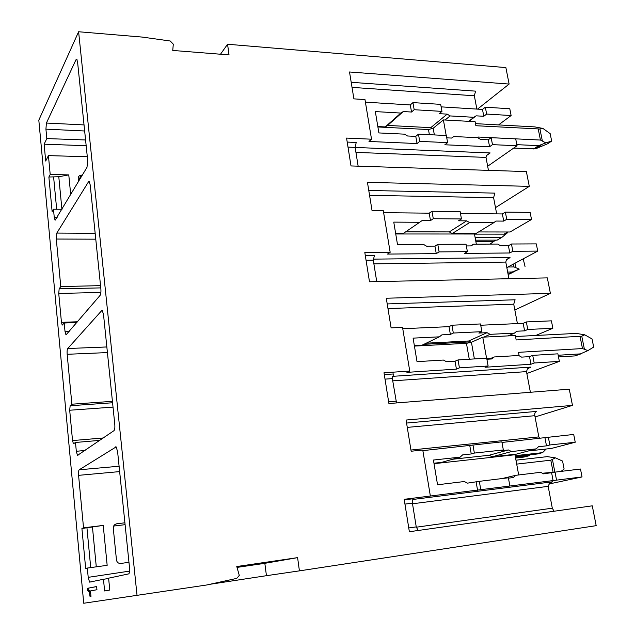 <?xml version="1.0" encoding="UTF-8"?>
<svg xmlns="http://www.w3.org/2000/svg" width="635" height="635" viewBox="0 0 635 635"><rect width="100%" height="100%" fill="white"/><g stroke="black" fill="none" stroke-linecap="round" stroke-linejoin="round"><path stroke-width="0.95" d="M137.057 595.598L78.613 31.75L38.814 120.166L83.725 603.25L206.716 584.986L236.76 578.382L239.284 575.397L236.776 566.523L297.601 557.633L264.835 563.324L237.061 567.396M77.121 59.857L75.978 59.769L76.724 59.261L77.581 62.071L87.678 160.417L86.995 167.338L55.086 220.258L54.237 217.226L53.483 209.217L52.126 211.574L48.879 177.014L50.205 174.49L48.427 155.615L45.696 161.036L44.125 144.177L86.169 145.732M85.582 139.97L46.815 138.581L44.125 144.177M46.815 138.581L45.926 129.151L84.653 130.993M75.978 59.769L46.411 123.039L45.926 129.151M112.427 401.328L71.874 404.209L70.152 405.741L69.691 410.234L72.533 440.571L73.43 443.762L75.486 442.476L76.319 451.302L77.478 455.39L113.967 430.665C114.768 429.76 115.038 427.617 114.776 424.228L103.505 314.468L102.298 310.571L101.671 310.666L67.739 348.52C67.151 349.488 66.961 351.409 67.167 354.29L107.418 352.584M71.874 404.209L67.167 354.29M100.544 285.639L60.777 286.575L59.166 288.806L58.737 293.449L61.452 322.342L62.222 325.096L64.214 323.009L65.008 331.406L66 334.923L100.108 295.362C100.846 294.14 101.1 291.902 100.854 288.663L90.186 184.841L89.178 181.546L88.479 181.832L56.817 233.077L56.293 239.03L95.774 239.181M60.777 286.575L56.293 239.03M87.328 568.063L107.164 565.325L103.235 525.423L83.534 527.82L81.915 528.487L85.669 568.5L87.328 568.063L88.209 577.342L89.559 582.12L103.473 579.279L104.608 590.955L109.776 590.05L108.609 578.175L128.635 573.897C129.5 573.349 129.794 571.302 129.524 567.753L117.586 451.525L116.141 446.897L79.2 469.789C78.573 470.495 78.367 472.345 78.581 475.345L119.642 471.599M83.534 527.82L78.581 475.345M87.559 588.296L96.631 586.534L96.941 589.732L90.456 590.923L90.98 596.463L90.075 596.614L89.225 592.161L87.781 590.621L87.559 588.296L96.639 586.589M297.601 557.633L299.41 570.865L596.186 525.661L592.272 505.825L409.361 531.733L404.185 499.316L430.355 496.022L422.767 450.032L411.147 451.231L406.075 420.045L572.468 405.376L569.278 389.176L388.914 403.542L384 372.761L409.758 371.086L402.542 327.374L391.104 327.874L386.286 298.236L550.378 293.346L547.33 277.884L369.491 281.765L364.815 252.5L390.168 252.293L383.31 210.693L372.039 210.566L367.459 182.356L529.288 186.357L526.375 171.577L351.012 165.941L346.567 138.081L371.523 139.2L364.982 99.568L353.893 98.862L349.52 71.977L509.119 84.066L505.873 67.588L227.568 44.244L229.021 54.904L172.744 50.443L173.299 44.188L170.243 41.005L142.248 37.084L78.613 31.75M113.641 526.066L125.095 524.669M299.41 570.865L266.438 575.691L264.835 563.324M209.685 584.335L266.438 575.691M90.757 594.114L89.368 590.717L87.781 590.621M88.773 590.471L88.551 588.153M124.904 522.795L116.737 523.788C114.451 524.296 113.292 525.748 113.268 528.145L116.467 559.983C116.943 562.38 118.372 563.531 120.745 563.451L128.961 562.316M108.633 578.493L103.473 579.279M81.915 528.487L103.235 525.423M556.546 480.139L555.014 472.122L580.485 469.027L582.041 476.933L430.355 496.022M582.041 476.933L548.711 484.06M572.468 405.376L535.059 416.957M472.924 444.849L474.361 453.072L503.333 449.961L501.864 441.865L422.87 450.636M528.256 450.977L551.41 448.445L575.231 442.238L573.699 434.443L501.975 442.444M412.806 499.475L552.664 481.798L549.783 482.973L548.172 486.346L412.52 503.777M404.273 499.856L413.718 498.665C412.575 499.189 412.139 500.682 412.417 503.15L416.242 526.899L418.179 530.487M480.774 489.672L479.314 481.33L467.511 483.14L464.32 481.528L437.547 484.767L433.427 460.034L460.113 457.136L462.629 454.882L471.241 453.961L469.813 445.77M476.155 482.092L477.599 490.395M509.873 486.013L508.381 477.798L479.314 481.33M555.014 472.122L543.623 473.869L540.623 472.305L515.826 475.305L513.453 477.544L508.444 478.155M551.632 472.892L553.149 480.878M548.172 486.346L552.299 508.175L554.069 511.238M539.782 438.523L538.829 436.904L534.821 415.695C534.535 413.48 535.019 412.051 536.273 411.424L406.567 423.053M515.572 458.002L524.081 457.049L529.122 455.747L530.09 454.803M545.814 449.056L544.981 449.882M515.152 455.684L542.568 452.644L545.044 450.199L544.846 449.167M548.322 437.063L549.831 444.968L575.231 442.238M544.989 437.983L546.489 445.857L538.504 446.715L536.21 448.866L511.485 451.556L492.101 456.803L516.398 454.128L536.21 448.866M549.831 444.968L546.489 445.857M511.485 451.556L508.429 449.953L500.126 450.85L503.333 449.961M474.361 453.072L471.241 453.961M553.101 472.559L543.33 473.718M460.113 457.136L441.69 462.359L433.951 463.217M508.429 449.953L489.109 455.255L492.101 456.803M452.715 459.232L489.109 455.255M501.967 478.576L515.826 475.305M542.568 452.644L537.329 453.993L515.287 456.446M515.437 457.271L529.122 455.747M227.568 44.244L220.496 54.229M87.305 156.742L48.427 155.615M70.715 194.659L68.77 174.895L50.205 174.49M62 209.28L53.483 209.217M78.518 181.562L78.208 178.475C78.232 176.427 79.335 175.323 81.51 175.165L78.399 180.396M82.32 175.181L81.51 175.165M48.879 177.014L58.785 176.728L68.77 174.895M509.119 84.066L477.512 109.125M412.933 102.608L414.179 109.72L441.96 111.387L440.682 104.362L412.933 102.608L410.297 104.942L365.411 102.156M498.554 124.912L511.119 115.538L509.786 108.744L485.331 107.196L482.489 109.434L441.134 106.863M371.523 139.2L368.983 141.454L417.044 143.558L419.727 141.375L447.619 142.629L444.849 144.78L489.585 146.748L492.482 144.645L517.049 145.748L487.664 166.243M529.288 186.357L495.49 207.637M476.861 109.085L474.345 95.774L475.583 91.138L351.203 82.304M485.331 107.196L486.648 114.07L511.119 115.538M482.489 109.434L483.791 116.284L476.107 115.832L469.059 121.356M486.648 114.07L483.791 116.284M476.107 115.832L473.869 117.3L450.104 115.927L447.199 114.133L439.229 113.657L441.96 111.387M410.297 104.942L411.536 112.03L403.288 111.546L387.628 125.428L430.728 127.667L432.451 128.714M414.179 109.72L411.536 112.03M419.727 141.375L418.465 134.16L415.782 136.374L407.511 135.985L404.487 134.16L378.889 132.929L375.333 111.585L400.852 113.062L403.288 111.546M415.782 136.374L417.044 143.558M492.482 144.645L491.157 137.684L515.699 138.867L517.049 145.748M355.132 147.439L490.149 152.948L486.418 155.48L485.997 157.409L355.933 152.392M347.202 142.073L356.211 142.462L355.132 147.415L358.148 166.172M447.619 142.629L446.326 135.509L418.465 134.16M491.157 137.684L488.267 139.803L480.56 139.438L477.703 137.684L453.874 136.533L451.556 138.065L446.754 137.843M488.267 139.803L489.585 146.748M488.442 170.355L485.997 157.409M400.852 113.062L385.231 126.929L387.628 125.428M385.231 126.929L377.825 126.555M447.199 114.133L430.728 127.667M450.104 115.927L445.087 120.015M473.869 117.3L468.733 121.333M99.798 440.372L75.486 442.476M559.364 361.371L534.178 363.006L532.717 355.37L557.879 353.83L559.364 361.371L526.844 373.507M534.178 363.006L530.963 364.244L485.029 367.252L488.117 365.998L459.43 367.863L456.43 369.125L406.916 372.364L409.758 371.086M550.378 293.346L514.842 309.999M451.953 325.207L453.319 333.034L481.894 331.668L480.489 323.953L451.953 325.207L449.008 326.652L402.765 328.708M535.75 335.478L552.863 328.279L551.41 320.842L526.336 321.937L523.176 323.342L480.727 325.239M392.327 376.357L530.852 367.094L527.487 368.824L526.486 371.618L392.724 380.849M384.286 374.571L393.589 373.959L392.359 378.619L396.518 402.939M459.43 367.863L458.033 359.926L455.049 361.22L446.532 361.744L443.397 360.045L417.02 361.648L413.099 338.13L439.396 336.836L441.881 334.851L450.374 334.439L449.008 326.652M455.049 361.22L456.43 369.125M488.117 365.998L486.696 358.172L458.033 359.926M532.717 355.37L529.511 356.632L530.963 364.244M529.511 356.632L521.605 357.124L518.652 355.481L494.189 356.965L491.831 358.95L486.894 359.259M530.392 392.279L526.486 371.618M517.414 323.604L513.739 304.181L515.112 299.776L387.207 303.927M526.336 321.937L527.78 329.478L552.863 328.279M523.176 323.342L524.605 330.851L516.723 331.232L514.453 333.137L490.045 334.335L483.854 337.129M527.78 329.478L524.605 330.851M490.045 334.335L487.037 332.669L478.853 333.065L481.894 331.668M453.319 333.034L450.374 334.439M439.396 336.836L421.973 345.234L414.353 345.638M487.037 332.669L468.741 340.987L471.249 342.36M426.196 343.194L468.741 340.987M488.974 359.132L494.189 356.965M423.862 344.321L470.376 341.884M514.453 333.137L508.119 335.899M76.946 322.516L64.214 323.009M537.718 251.095L512.85 251.301L511.461 244.007L536.305 243.896L537.718 251.095L506.825 267.605M512.85 251.301L509.794 252.984L464.463 253.397L467.392 251.666L439.103 251.897L436.261 253.643L387.485 254.079L390.168 252.293M431.975 211.257L433.284 218.718L461.454 218.94L460.121 211.582L431.975 211.257L429.197 213.169L383.635 212.685M478.576 231.95L510.04 231.997L531.519 219.496L530.122 212.392L505.365 212.106L502.364 213.947L460.47 213.503M373.197 259.136L510.04 257.596L506.42 259.771L505.785 262.08L373.88 263.858M365.292 255.46L374.444 255.373L373.293 260.191L376.738 281.607M439.103 251.897L437.777 244.332L434.951 246.11L426.553 246.158L423.474 244.396L397.494 244.507L393.763 222.115L419.664 222.282L422.124 220.535L430.49 220.599L429.197 213.169M434.951 246.11L436.261 253.643M467.392 251.666L466.034 244.213L437.777 244.332M511.461 244.007L508.413 245.721L509.794 252.984M508.413 245.721L500.61 245.769L497.705 244.062L473.559 244.173L471.226 245.92L466.352 245.943M508.929 278.717L505.785 262.08M496.673 213.884L493.601 197.652L494.903 193.119L368.776 190.476M507.349 232.212L507.46 232.815L504.269 235.347M475.099 237.411L501.84 237.379L504.285 235.434L504.039 234.148L507.722 231.997M505.365 212.106L506.738 219.297L531.519 219.496M502.364 213.947L503.73 221.107L495.951 221.059L493.697 222.734L469.606 222.583L452.199 233.585L475.861 233.601L493.697 222.734M506.738 219.297L503.73 221.107M469.606 222.583L466.654 220.853L458.573 220.797L461.454 218.94M433.284 218.718L430.49 220.599M419.664 222.282L403.177 233.545L395.661 233.537M466.654 220.853L449.302 231.902L452.199 233.585M405.686 231.831L449.302 231.902M470.614 245.928L473.559 244.173M501.84 237.379L497.118 240.133L475.607 240.181M490.006 244.102L495.633 240.133M474.496 234.132L504.039 234.148M475.861 241.578L493.26 241.522M542.393 473.234L554.942 472.138M516.692 464.106L550.807 460.177L555.411 457.859L547.314 456.636L515.977 460.192M555.411 457.859L562.578 461.073L564.118 469.043L560.999 471.4M518.684 474.956L514.977 454.747L434.03 463.685M581.271 353.758L574.992 355.91L558.49 356.941M519.144 355.759L518.501 352.338L582.486 348.559L587.931 350.599L580.414 353.885L558.165 355.259M490.363 358.553L486.807 358.775M469.273 359.235L466.447 343.329L414.425 346.091M466.447 343.329L471.424 342.289L474.393 358.926M584.335 348.893L581.771 336.201L516.168 339.947L515.342 335.534L482.759 337.177L471.424 342.289M581.771 336.201L584.732 334.804L576.302 333.407L515.525 336.51M587.931 350.599L593.685 347.051L592.034 338.931L584.732 334.804M482.759 337.177L486.569 358.18M507.929 267.01L513.977 266.914L519.255 269.121L512.239 271.994L507.675 272.082M508.103 274.352L519.255 269.121M523.184 258.866L525.034 266.454M476.337 244.157L474.48 234.013L395.74 233.974M478.171 137.97L477.996 137.025L540.456 140.049L545.846 142.899L551.672 141.065L547.703 143.724L535.583 148.82L513.667 148.106M545.846 142.899L538.583 145.653L516.834 144.661M429.387 134.691L428.466 129.54L377.896 126.968M428.466 129.54L433.173 128.262L434.364 134.93M542.282 140.621L539.933 129.008L475.869 125.722L475.115 121.69L443.381 119.92L433.173 128.262M539.933 129.008L542.917 128.429L534.813 126.905L475.48 123.642M551.672 141.065L550.156 133.62L542.917 128.429M443.381 119.92L446.207 135.501M90.218 592.018L89.225 592.161M88.209 577.342L129.603 571.103M79.2 469.789L119.094 466.233M116.014 446.826L115.618 446.857M90.718 567.595L86.947 527.875M552.664 481.798L551.998 481.941M116.737 523.788L114.998 524.447M96.282 566.825L92.464 527.114M404.947 504.103L412.417 503.15M416.242 526.899L408.75 527.939M552.299 508.175L416.298 527.209M407.273 427.395L534.821 415.695M410.948 450.04L538.829 436.904M54.237 217.226L57.277 217.21M46.411 123.039L84.034 124.92M56.674 209.24L53.618 177.125M490.149 152.948L486.291 155.702M61.912 209.28L58.785 176.728M352.02 87.376L474.345 95.774M348.012 147.122L355.132 147.415M76.319 451.302L85.114 450.429M67.739 348.52L106.839 346.956M102.394 310.65L101.671 310.666M72.533 440.571L103.299 437.967M69.691 410.234L113.022 407.114M70.152 405.741L112.578 402.765M530.852 367.094L528.622 367.943M385.016 379.119L392.359 378.619M395.994 401.193L388.628 401.772M387.961 308.546L513.739 304.181M65.008 331.406L69.564 331.176M56.817 233.077L95.171 233.315M89.448 181.864L88.479 181.832M61.452 322.342L77.589 321.77M58.737 293.449L100.886 292.449M59.166 288.806L100.774 287.893M510.04 257.596L506.738 259.397M366.062 260.271L373.293 260.191M369.562 195.334L493.601 197.652M553.045 471.94L550.807 460.177M552.474 459.653L554.847 472.107M580.414 353.885L574.992 355.91M580.072 336.574L582.486 348.559M513.977 266.914L513.437 264.073M512.239 271.994L508.071 274.177M514.977 263.247L515.755 267.311M509.572 274.018L514.667 271.351M538.583 145.653L533.67 148.979M535.583 148.82L541.091 145.097M538.25 129.088L540.456 140.049M88.376 590.867L89.368 590.717M89.567 582.112L91.805 581.771M77.486 455.39L77.938 455.343"/></g></svg>
